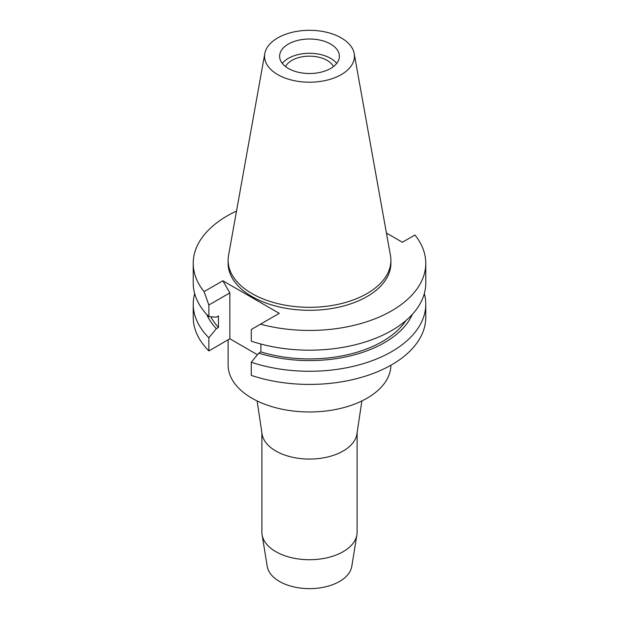 <?xml version="1.0" encoding="UTF-8"?>
<svg xmlns="http://www.w3.org/2000/svg" width="619" height="619" viewBox="0 0 619 619"><rect width="100%" height="100%" fill="white"/><g stroke="black" fill="none" stroke-linecap="round" stroke-linejoin="round"><path stroke-width="0.93" d="M341.278 74.605A44.939 25.944 180 0 1 290.179 79.689A44.939 25.944 180 0 1 264.8 53.582A44.939 25.944 180 0 1 277.722 37.914A44.939 25.944 180 0 1 324.534 31.809A44.939 25.944 180 0 1 354.2 53.582A44.939 25.944 180 0 1 341.278 74.605M354.2 53.582L390.457 255.485A81.391 46.99 180 0 1 390.891 260.328A81.391 46.99 180 0 1 367.052 293.561A81.391 46.99 180 0 1 278.357 303.743A81.391 46.99 180 0 1 228.109 260.328A81.391 46.99 180 0 1 228.543 255.485L264.8 53.582M288.369 44.057A29.882 17.255 0 0 0 279.618 56.259A29.882 17.255 0 0 0 298.064 72.199A29.882 17.255 0 0 0 330.631 68.461A29.882 17.255 0 0 0 339.382 56.259A29.882 17.255 0 0 0 320.936 40.32A29.882 17.255 0 0 0 288.369 44.057M282.303 63.401A29.882 17.255 180 0 1 288.369 58.348A29.882 17.255 180 0 1 336.697 63.401M333.44 66.589A24.899 14.376 0 0 0 291.889 60.383A24.899 14.376 0 0 0 285.56 66.589M261.891 432.766L261.891 532.232A47.609 27.484 0 0 0 262.1 534.793L267.222 566.4A42.463 24.52 0 0 0 295.093 587.183A42.463 24.52 0 0 0 339.529 581.458A42.463 24.52 0 0 0 351.778 566.4L356.9 534.793A47.609 27.484 0 0 0 357.109 532.232L357.109 432.766M262.1 534.793A47.609 27.484 0 0 0 293.352 558.09A47.609 27.484 0 0 0 343.166 551.668A47.609 27.484 0 0 0 356.9 534.793M361.875 400.95L356.931 433.95A47.609 27.484 180 0 1 343.166 451.011A47.609 27.484 180 0 1 293.197 457.402A47.609 27.484 180 0 1 262.069 433.95L257.125 400.95M228.109 339.792L228.109 364.986A81.391 46.99 0 0 0 278.357 408.393A81.391 46.99 0 0 0 367.052 398.21A81.391 46.99 0 0 0 390.891 365.233M257.45 354.726L229.85 338.786L208.858 350.911A116.271 67.131 0 0 1 193.229 317.292L193.229 304.146A116.271 67.131 180 0 1 194.675 293.599M251.275 362.254L251.275 375.393A116.271 67.131 0 0 0 391.719 364.761A116.271 67.131 0 0 0 425.771 317.292L425.771 304.146A116.271 67.131 180 0 1 391.719 351.615A116.271 67.131 180 0 1 251.275 362.254L258.757 353.132L260.885 351.902L260.885 344.04M229.85 338.786L229.85 292.895L222.855 280.786L204.069 291.626A116.271 67.131 180 0 1 193.229 263.323A116.271 67.131 180 0 1 227.281 215.853A116.271 67.131 180 0 1 236.52 211.064M386.426 233.046L402.381 242.253L414.931 235.011A116.271 67.131 180 0 1 425.771 263.323L425.771 283.061A116.271 67.131 0 0 1 391.719 330.523A116.271 67.131 0 0 1 251.275 341.162L251.275 329.501L279.254 313.346L222.855 280.786M204.069 291.626L208.858 305.012L208.858 316.673L216.341 317.16L218.468 315.93L218.468 327.412L216.341 328.643L208.858 337.765L208.858 350.911M208.858 305.012L229.85 292.895M208.858 337.765A116.271 67.131 180 0 1 193.229 304.146M424.325 293.599A116.271 67.131 180 0 1 425.771 304.146M425.771 263.323A116.271 67.131 180 0 1 391.719 310.784A116.271 67.131 180 0 1 260.467 324.186M228.109 260.328L228.109 263.323A81.391 46.99 0 0 0 278.357 306.73A81.391 46.99 0 0 0 367.052 296.547A81.391 46.99 0 0 0 390.891 263.323L390.891 260.328M193.229 263.323L193.229 283.061A116.271 67.131 0 0 0 208.858 316.673M210.839 316.804A103.195 59.579 0 0 0 218.468 327.412M216.341 328.643A106.081 61.25 180 0 1 206.669 314.382M260.885 351.902A103.195 59.579 0 0 0 382.472 341.471A103.195 59.579 0 0 0 405.925 320.565M412.331 314.382A106.081 61.25 180 0 1 384.515 342.647A106.081 61.25 180 0 1 258.757 353.132"/></g></svg>
